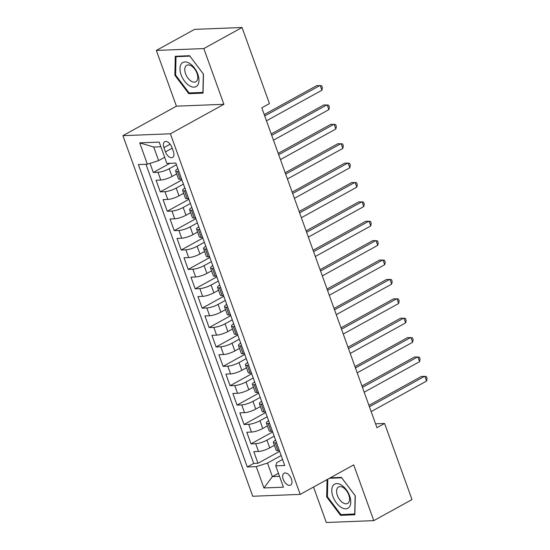 <?xml version="1.0" encoding="UTF-8"?>
<svg xmlns="http://www.w3.org/2000/svg" width="550" height="550" viewBox="0 0 550 550"><rect width="100%" height="100%" fill="white"/><g stroke="black" fill="none" stroke-linecap="round" stroke-linejoin="round"><path stroke-width="0.82" d="M291.418 479.002A6.765 3.816 -118.9 0 0 284.048 473.241A6.765 3.816 -118.9 0 0 283.209 479.325A6.765 3.816 -118.9 0 0 290.579 485.093A6.765 3.816 -118.9 0 0 291.418 479.002M313.534 487.039L326.301 522.5L373.787 520.63L412.005 499.565L384.608 423.473L375.574 423.823M122.911 135.664L252.732 496.258L300.211 494.388L170.39 133.794L122.911 135.664L176.419 106.171L223.898 104.301L203.83 48.565L156.351 50.435L176.419 106.171M156.351 50.435L194.569 29.37L242.048 27.5L203.83 48.565M150.012 163.357L153.292 172.473L169.922 163.309M176.681 173.903L172.019 176.468A8.456 1.897 160.2 0 1 160.765 180.042L156.083 180.228L160.27 191.861L181.926 179.926M183.659 193.284L178.998 195.855A8.456 1.897 -19.8 0 1 167.75 199.43L163.061 199.616L167.248 211.248L188.904 199.313M190.637 212.671L185.976 215.242A8.456 1.897 -19.8 0 1 174.728 218.817L170.046 219.003L174.233 230.636L195.883 218.701M197.615 232.059L192.954 234.63A8.456 1.897 -19.8 0 1 181.706 238.205L177.024 238.391L181.211 250.016L202.861 238.081M204.593 251.446L199.932 254.018A8.456 1.897 -19.8 0 1 188.684 257.593L184.002 257.771L188.189 269.404L209.839 257.469M211.578 270.834L206.917 273.405A8.456 1.897 -19.8 0 1 195.663 276.973L190.981 277.159L195.167 288.791L216.824 276.856M218.556 290.221L213.895 292.793A8.456 1.897 -19.8 0 1 202.647 296.361L197.959 296.546L202.153 308.179L223.802 296.244M225.534 309.609L220.873 312.173A8.456 1.897 -19.8 0 1 209.626 315.748L204.944 315.934L209.131 327.566L230.78 315.631M232.512 328.989L227.851 331.561A8.456 1.897 -19.8 0 1 216.604 335.136L211.922 335.321L216.109 346.954L237.758 335.019M239.498 348.377L234.829 350.948A8.456 1.897 -19.8 0 1 223.582 354.523L218.9 354.709L223.087 366.341L244.743 354.406M246.476 367.764L241.814 370.336A8.456 1.897 -19.8 0 1 230.567 373.911L225.878 374.096L230.065 385.722L251.721 373.787M253.454 387.152L248.792 389.723A8.456 1.897 -19.8 0 1 237.545 393.298L232.856 393.477L237.05 405.109L258.699 393.174M260.432 406.539L255.771 409.111A8.456 1.897 -19.8 0 1 244.523 412.679L239.841 412.864L244.028 424.497L265.678 412.562M267.41 425.927L262.749 428.498A8.456 1.897 -19.8 0 1 251.501 432.066L246.819 432.252L251.006 443.884L272.656 431.949M242.048 27.5L269.445 103.593L261.8 107.807L376.963 427.687L384.608 423.473M163.914 147.62L165.454 151.882A6.552 3.699 -118.9 0 0 172.59 157.465A6.552 3.699 -118.9 0 0 173.408 151.566L171.868 147.304A6.552 3.699 -118.9 0 0 164.732 141.721A6.552 3.699 -118.9 0 0 163.914 147.62L170.149 144.183M282.569 459.477L276.739 462.688L275.756 465.857L284.735 465.506L175.856 163.075L166.877 163.426L159.197 142.099L139.693 142.869L147.366 164.196L138.387 164.546L247.266 466.978L256.252 466.627L267.499 463.052L272.381 476.623L279.531 476.341M275.756 465.857L283.436 487.183L263.924 487.953L256.252 466.627M274.168 436.143L266.936 440.131A8.456 1.897 160.2 0 1 255.688 443.699L251.006 443.884M274.395 445.314L269.727 447.879L266.936 440.131M267.19 416.756L259.957 420.743A8.456 1.897 160.2 0 1 248.71 424.311L244.028 424.497M260.205 397.368L252.979 401.356A8.456 1.897 160.2 0 1 241.732 404.924L237.05 405.109M253.227 377.981L246.001 381.968A8.456 1.897 160.2 0 1 234.754 385.543L230.065 385.722M246.249 358.593L239.023 362.581A8.456 1.897 160.2 0 1 227.769 366.156L223.087 366.341M239.271 339.212L232.038 343.193A8.456 1.897 160.2 0 1 220.791 346.768L216.109 346.954M232.292 319.825L225.06 323.806A8.456 1.897 160.2 0 1 213.812 327.381L209.131 327.566M225.308 300.438L218.082 304.418A8.456 1.897 160.2 0 1 206.834 307.993L202.153 308.179M218.329 281.05L211.104 285.038A8.456 1.897 160.2 0 1 199.856 288.606L195.167 288.791M211.351 261.663L204.119 265.65A8.456 1.897 160.2 0 1 192.871 269.218L188.189 269.404M204.373 242.275L197.141 246.262A8.456 1.897 160.2 0 1 185.893 249.837L181.211 250.016M197.395 222.887L190.163 226.875A8.456 1.897 160.2 0 1 178.915 230.45L174.233 230.636M190.41 203.507L183.184 207.488A8.456 1.897 160.2 0 1 171.937 211.062L167.248 211.248M183.432 184.119L176.206 188.1A8.456 1.897 160.2 0 1 164.959 191.675L160.27 191.861M176.454 164.732L169.221 168.713A8.456 1.897 160.2 0 1 157.974 172.287L153.292 172.473M145.97 164.251L253.688 463.444L257.984 463.272L279.641 451.337M269.727 447.879A8.456 1.897 -19.8 0 1 258.479 451.454L253.798 451.639L257.984 463.272M181.672 179.218L180.276 179.272A8.456 1.897 160.2 0 1 178.434 178.771L175.636 171.016A8.456 1.897 160.2 0 1 177.877 168.685M178.881 171.463L177.485 171.517A8.456 1.897 160.2 0 1 175.636 171.016M185.859 190.85L184.463 190.905A8.456 1.897 160.2 0 1 182.621 190.403A8.456 1.897 160.2 0 1 184.855 188.072M182.621 190.403L185.412 198.158A8.456 1.897 -19.8 0 0 187.254 198.66L188.65 198.605M192.837 210.238L191.441 210.292A8.456 1.897 160.2 0 1 189.599 209.791A8.456 1.897 160.2 0 1 191.84 207.46M189.599 209.791L192.39 217.539A8.456 1.897 -19.8 0 0 194.232 218.048L195.628 217.992M199.815 229.625L198.419 229.68A8.456 1.897 160.2 0 1 196.577 229.171A8.456 1.897 160.2 0 1 198.818 226.847M196.577 229.171L199.368 236.926A8.456 1.897 -19.8 0 0 201.211 237.435L202.606 237.38M206.793 249.012L205.397 249.067A8.456 1.897 160.2 0 1 203.555 248.559A8.456 1.897 160.2 0 1 205.796 246.235M203.555 248.559L206.346 256.314A8.456 1.897 -19.8 0 0 208.189 256.822L209.591 256.768M213.778 268.4L212.383 268.455A8.456 1.897 160.2 0 1 210.54 267.946A8.456 1.897 160.2 0 1 212.774 265.623M210.54 267.946L213.331 275.701A8.456 1.897 -19.8 0 0 215.174 276.21L216.569 276.155M220.756 287.788L219.361 287.843A8.456 1.897 160.2 0 1 217.518 287.334A8.456 1.897 160.2 0 1 219.752 285.01M217.518 287.334L220.309 295.089A8.456 1.897 -19.8 0 0 222.152 295.591L223.548 295.536M227.734 307.168L226.339 307.223A8.456 1.897 160.2 0 1 224.496 306.721A8.456 1.897 160.2 0 1 226.738 304.391M224.496 306.721L227.288 314.476A8.456 1.897 -19.8 0 0 229.13 314.978L230.526 314.923M234.712 326.556L233.317 326.611A8.456 1.897 160.2 0 1 231.474 326.109A8.456 1.897 160.2 0 1 233.716 323.778M231.474 326.109L234.266 333.864A8.456 1.897 -19.8 0 0 236.108 334.366L237.504 334.311M241.691 345.943L240.295 345.998A8.456 1.897 160.2 0 1 238.452 345.496A8.456 1.897 160.2 0 1 240.694 343.166M238.452 345.496L241.244 353.251A8.456 1.897 -19.8 0 0 243.093 353.753L244.489 353.698M248.676 365.331L247.28 365.386A8.456 1.897 160.2 0 1 245.438 364.877A8.456 1.897 160.2 0 1 247.672 362.553M245.438 364.877L248.229 372.632A8.456 1.897 -19.8 0 0 250.071 373.141L251.467 373.086M255.654 384.718L254.258 384.773A8.456 1.897 160.2 0 1 252.416 384.264A8.456 1.897 160.2 0 1 254.65 381.941M252.416 384.264L255.207 392.019A8.456 1.897 -19.8 0 0 257.049 392.528L258.445 392.473M262.632 404.106L261.236 404.161A8.456 1.897 160.2 0 1 259.394 403.652A8.456 1.897 160.2 0 1 261.635 401.328M259.394 403.652L262.185 411.407A8.456 1.897 -19.8 0 0 264.028 411.916L265.423 411.861M269.61 423.493L268.214 423.548A8.456 1.897 160.2 0 1 266.372 423.039A8.456 1.897 160.2 0 1 268.613 420.716M266.372 423.039L269.163 430.794A8.456 1.897 -19.8 0 0 271.006 431.296L272.401 431.241M276.595 442.874L275.199 442.929A8.456 1.897 160.2 0 1 273.35 442.427A8.456 1.897 160.2 0 1 275.591 440.096M273.35 442.427L276.148 450.182A8.456 1.897 -19.8 0 0 277.991 450.684L279.386 450.629M160.875 146.767L153.732 147.049L158.613 160.621L147.366 164.196M164.663 157.286L158.613 160.621M373.787 520.63L353.719 464.894L300.211 494.388M223.898 104.301L170.39 133.794M278.431 473.289L272.381 476.623L263.924 487.953M281.146 455.531L267.499 463.052M253.688 463.444L247.266 466.978M153.732 147.049L139.693 142.869M174.866 75.267L188.753 93.692L203.046 93.129L203.466 74.14L189.578 55.715L175.278 56.279L174.866 75.267L175.622 74.855M327.051 479.593L326.673 496.925L340.553 515.35L354.853 514.786L355.272 495.797L341.385 477.373L330.282 477.812M190.211 92.888L188.753 93.692M342.011 514.546L340.553 515.35M327.429 496.513L326.673 496.925M264.736 115.947L320.148 85.401L321.894 90.248L266.475 120.794M264.241 114.579L316.944 85.532L321.695 85.8L322.396 87.739L321.894 90.248M197.814 74.209A13.743 7.755 -118.9 0 0 184.931 61.937A13.743 7.755 -118.9 0 0 181.129 74.862A13.743 7.755 -118.9 0 0 194.006 87.141A13.743 7.755 -118.9 0 0 197.814 74.209M196.989 73.315A9.412 5.308 -118.9 0 0 186.739 65.299A9.412 5.308 -118.9 0 0 185.57 73.762A9.412 5.308 -118.9 0 0 195.821 81.778A9.412 5.308 -118.9 0 0 196.989 73.315M189.069 92.936L175.615 75.082L176.014 56.684L189.874 56.134L203.328 73.989L202.923 92.386L189.069 92.936M176.866 56.217L176.014 56.684M341.516 485.114A13.743 7.755 -118.9 0 0 331.781 490.181A13.743 7.755 -118.9 0 0 341.034 507.272A13.743 7.755 -118.9 0 0 350.769 502.212A13.743 7.755 -118.9 0 0 341.516 485.114M343.248 487.609A9.412 5.308 -118.9 0 0 338.546 486.956A9.412 5.308 -118.9 0 0 337.033 494.354A9.412 5.308 -118.9 0 0 342.918 502.783A9.412 5.308 -118.9 0 0 347.627 503.436A9.412 5.308 -118.9 0 0 349.133 496.038A9.412 5.308 -118.9 0 0 343.248 487.609M354.874 513.968L340.876 514.594L327.422 496.739L327.807 479.174M329.436 478.273L341.681 477.792L355.128 495.646L354.729 514.044M271.714 135.334L327.126 104.789L328.873 109.636L273.46 140.181M271.219 133.966L323.923 104.912L328.68 105.188L329.374 107.126L328.873 109.636M278.692 154.722L334.111 124.176L335.851 129.023L280.438 159.569M278.197 153.354L330.901 124.3L335.658 124.575L336.353 126.514L335.851 129.023M285.67 174.109L341.089 143.564L342.836 148.411L287.416 178.956M285.182 172.741L337.879 143.688L342.636 143.956L343.337 145.894L342.836 148.411M292.648 193.497L348.067 162.951L349.814 167.798L294.394 198.344M292.16 192.122L344.857 163.075L349.614 163.343L350.316 165.282L349.814 167.798M299.633 212.884L355.046 182.332L356.792 187.179L301.373 217.731M299.138 211.509L351.842 182.462L356.592 182.731L357.294 184.669L356.792 187.179M306.611 232.265L362.024 201.719L363.77 206.566L308.357 237.112M306.116 230.897L358.82 201.85L363.578 202.118L364.272 204.057L363.77 206.566M313.589 251.653L369.009 221.107L370.748 225.954L315.336 256.499M313.094 250.284L365.798 221.238L370.556 221.506L371.25 223.444L370.748 225.954M320.567 271.04L375.987 240.494L377.733 245.341L322.314 275.887M320.079 269.672L372.776 240.618L377.534 240.893L378.235 242.832L377.733 245.341M327.553 290.428L382.965 259.882L384.711 264.729L329.292 295.274M327.058 289.059L379.754 260.006L384.512 260.281L385.213 262.219L384.711 264.729M334.531 309.815L389.943 279.269L391.689 284.116L336.277 314.662M334.036 308.447L386.739 279.393L391.497 279.661L392.191 281.6L391.689 284.116M341.509 329.202L396.928 298.657L398.668 303.504L343.255 334.049M341.014 327.827L393.717 298.781L398.475 299.049L399.169 300.988L398.668 303.504M348.487 348.59L403.906 318.044L405.652 322.884L350.233 353.437M347.992 347.215L400.696 318.168L405.453 318.436L406.147 320.375L405.652 322.884M355.465 367.971L410.884 337.425L412.631 342.272L357.211 372.817M354.977 366.603L407.674 337.556L412.431 337.824L413.132 339.762L412.631 342.272M362.45 387.358L417.862 356.812L419.609 361.659L364.189 392.205M361.955 385.99L414.659 356.943L419.409 357.211L420.111 359.15L419.609 361.659M369.428 406.746L424.841 376.2L426.587 381.047L371.174 411.592M368.933 405.377L421.637 376.324L426.394 376.599L427.089 378.538L426.587 381.047M262.749 428.498L259.957 420.743M255.771 409.111L252.979 401.356M248.792 389.723L246.001 381.968M241.814 370.336L239.023 362.581M234.829 350.948L232.038 343.193M227.851 331.561L225.06 323.806M220.873 312.173L218.082 304.418M213.895 292.793L211.104 285.038M206.917 273.405L204.119 265.65M199.932 254.018L197.141 246.262M192.954 234.63L190.163 226.875M185.976 215.242L183.184 207.488M178.998 195.855L176.206 188.1M172.019 176.468L169.221 168.713M160.765 180.042L157.974 172.287M258.479 451.454L255.688 443.699M251.501 432.066L248.71 424.311M244.523 412.679L241.732 404.924M237.545 393.298L234.754 385.543M230.567 373.911L227.769 366.156M223.582 354.523L220.791 346.768M216.604 335.136L213.812 327.381M209.626 315.748L206.834 307.993M202.647 296.361L199.856 288.606M195.663 276.973L192.871 269.218M188.684 257.593L185.893 249.837M181.706 238.205L178.915 230.45M174.728 218.817L171.937 211.062M167.75 199.43L164.959 191.675M180.276 179.272L177.485 171.517M187.254 198.66L184.463 190.905M194.232 218.048L191.441 210.292M201.211 237.435L198.419 229.68M208.189 256.822L205.397 249.067M215.174 276.21L212.383 268.455M222.152 295.591L219.361 287.843M229.13 314.978L226.339 307.223M236.108 334.366L233.317 326.611M243.093 353.753L240.295 345.998M250.071 373.141L247.28 365.386M257.049 392.528L254.258 384.773M264.028 411.916L261.236 404.161M271.006 431.296L268.214 423.548M277.991 450.684L275.199 442.929M172.184 148.17L165.454 151.882"/></g></svg>
